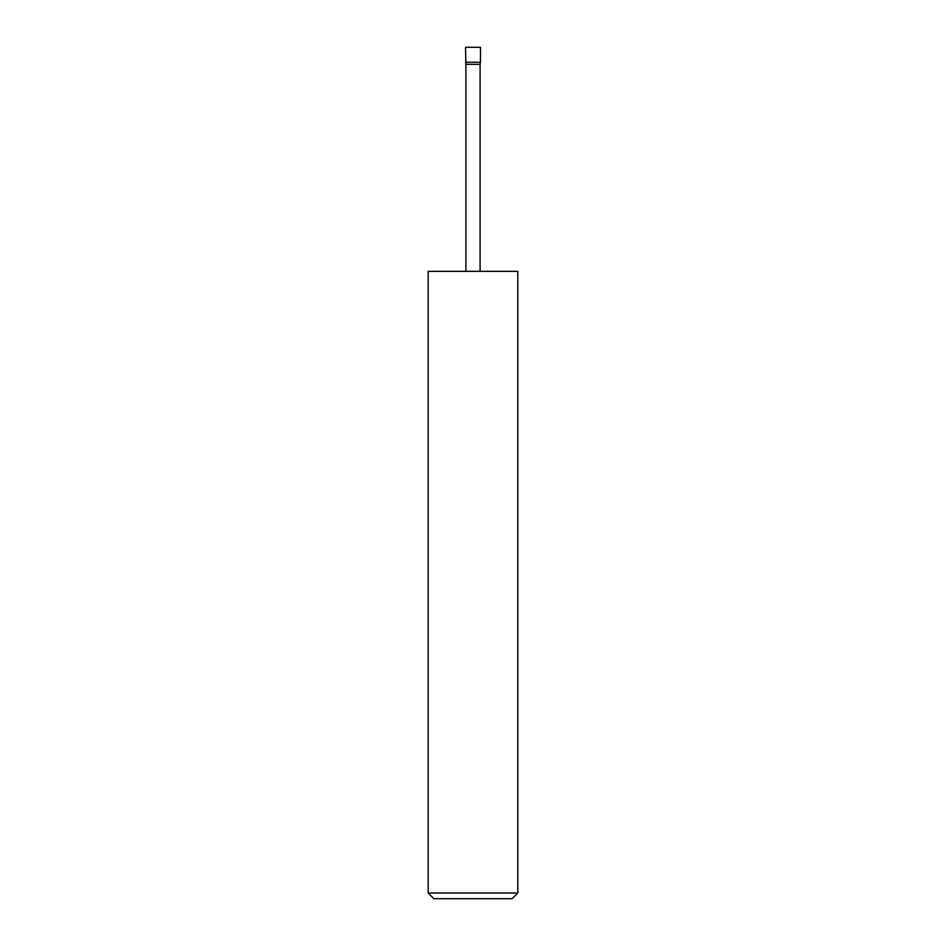 <?xml version="1.0" encoding="UTF-8"?>
<svg xmlns="http://www.w3.org/2000/svg" width="946" height="946" viewBox="0 0 946 946"><rect width="100%" height="100%" fill="white"/><g stroke="black" fill="none" stroke-linecap="round" stroke-linejoin="round"><path stroke-width="1.42" d="M465.527 62.235L480.473 62.235L480.473 47.3L465.527 47.3L465.905 64.352L480.095 64.352L480.473 62.235M480.095 271.348L480.095 64.352M465.905 271.348L465.905 64.352M517.805 893.012L512.117 898.7L433.883 898.7L428.195 893.012L517.805 893.012L517.805 271.348L428.195 271.348L428.195 893.012"/></g></svg>
